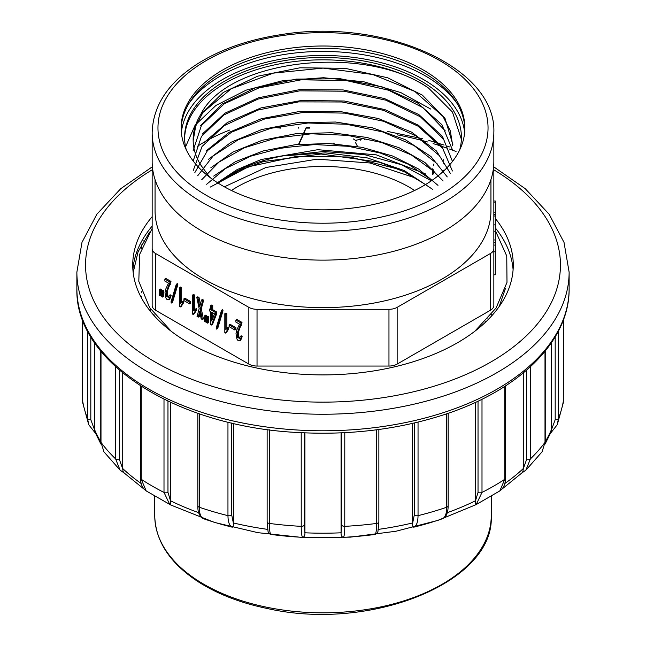 <?xml version="1.0" encoding="UTF-8"?>
<svg xmlns="http://www.w3.org/2000/svg" width="646" height="646" viewBox="0 0 646 646"><rect width="100%" height="100%" fill="white"/><g stroke="black" fill="none" stroke-linecap="round" stroke-linejoin="round"><path stroke-width="0.97" d="M551.539 342.606L551.531 429.63L555.189 419.714L555.189 336.873M523.276 372.976L523.276 468.843L526.571 459.564L526.571 370.206M545.095 444.06L551.062 432.012L551.531 429.63M521.936 472.832C522.574 472.743 523.018 471.41 523.276 468.843M475.303 504.946L476.167 504.574L475.303 504.946L475.408 501.094L478.032 492.357L478.032 401.15M475.416 402.369L475.408 501.094M448.163 413.279L448.163 505.77A2.899 1.672 180 0 1 446.749 507.207C446.701 513.602 445.239 517.446 442.381 518.762A232.003 133.948 180 0 1 442.058 518.867A232.003 133.948 180 0 1 413.771 527.176C412.867 527.039 412.487 525.723 412.624 523.22L414.312 514.878L414.312 422.993M412.632 423.38L412.624 523.22M378.831 521.54A2.899 1.672 180 0 1 378.863 521.798L377.942 531.561L376.796 533.491L375.06 534.436A232.003 133.948 180 0 1 343.349 537.335C341.766 536.971 341.007 535.55 341.072 533.071L341.653 524.94L341.653 432.828M341.072 432.852L341.072 533.071M304.347 432.828L304.347 524.94L304.928 533.071L304.928 432.852M304.928 533.071C304.985 535.55 304.226 536.971 302.651 537.335A232.003 133.948 180 0 1 270.94 534.436L269.398 533.677L268.058 531.561L267.137 521.798A2.899 1.672 180 0 1 267.169 521.54M231.688 422.993L231.688 514.878L233.376 523.22L233.368 423.38M233.376 523.22C233.513 525.723 233.133 527.039 232.229 527.176A232.003 133.948 180 0 1 203.942 518.867A232.003 133.948 180 0 1 203.619 518.762C200.785 517.551 199.331 513.699 199.251 507.207L199.259 507.215A241.491 139.423 0 0 0 227.957 515.653L227.957 422.104M167.968 401.15L167.968 492.357L170.592 501.094L170.584 402.369M170.592 501.094L170.697 504.946L169.817 504.558L164.003 492.422L164.003 399.228M141.232 386.389L141.224 479.267L146.198 490.92L170.697 504.946M119.429 370.206L119.429 459.564L122.724 468.843L122.724 372.976M122.724 468.843C122.982 471.41 123.426 472.743 124.064 472.832M90.811 336.873L90.811 419.714L94.469 429.63L94.461 342.606M94.469 429.63L94.938 432.012L100.905 444.06M143.969 240.506L143.969 242.234M495.288 218.437A190.271 109.852 180 0 1 513.271 265.054A190.271 109.852 180 0 1 395.812 366.54A190.271 109.852 180 0 1 188.462 342.727A190.271 109.852 180 0 1 132.729 265.054A190.271 109.852 180 0 1 152.157 216.693M132.906 269.778A190.271 109.852 180 0 1 152.157 226.148M495.288 227.893A190.271 109.852 180 0 1 513.094 269.778M149.597 232.124L138.058 251.843L133.173 272.539M499.197 306.511L505.471 288.382M481.997 399.228L481.997 492.422L476.191 504.558L499.81 490.92L504.776 479.267L504.768 386.389M418.043 422.104L418.043 515.653C417.946 522.146 416.525 525.989 413.771 527.176M344.786 432.675L344.77 526.337C344.746 532.821 344.27 536.487 343.349 537.335M375.06 534.436C376.077 533.483 376.594 529.809 376.61 523.43L376.594 429.8M269.406 429.8L269.39 523.43C269.414 529.906 269.931 533.58 270.94 534.436M302.651 537.335C301.722 536.39 301.246 532.724 301.23 526.337L301.214 432.675M232.229 527.176C229.443 525.884 228.022 522.049 227.973 515.661A2.899 1.672 180 0 0 231.688 514.878M101.002 351.367L100.994 442.348L103.925 451.772M120.059 470.086L115.618 458.926L115.618 366.807M82.494 319.568L82.696 402.636M88.704 424.567L87.533 418.438L87.533 330.978M558.467 330.978L558.467 418.43L557.264 424.672M563.312 402.571L563.506 319.568M530.382 366.807L530.382 458.926L525.884 470.143M542.131 451.691L545.006 442.348L544.998 351.367M432.481 168.832L432.481 174.452L433.498 173.855L433.498 169.801M443.156 159.182L443.156 163.47M443.156 170.108L443.156 171.489M235.887 327.627L230.137 324.308L229.112 324.898L229.112 326.666L234.861 329.985L235.887 329.395L235.887 327.627L234.861 328.216L229.112 324.898M223.023 310.694L222.523 309.741L221.497 310.33L216.152 328.152L216.652 329.105L217.678 328.515L223.023 310.694L222.006 311.283L221.497 310.33M208.553 316.718L207.794 316.282L206.768 316.871L206.47 322.451L207.681 323.145L208.706 322.556L208.553 316.718L207.528 317.307L206.768 316.871M200.357 304.29L199.025 297.499L197.813 296.797L196.788 297.394L199.162 308.715L197.038 316.451L198.249 317.146L199.275 316.556L200.099 313.173M198.249 317.146L199.711 311.138L201.172 318.833L202.384 319.536L203.409 318.946L201.294 308.764L203.66 300.18L202.448 299.478L201.431 300.067L199.711 306.818L197.999 298.089L196.788 297.394M190.699 301.545L184.95 298.226L183.924 298.815L183.924 300.584L189.674 303.903L190.699 303.313L190.699 301.545L189.674 302.134L183.924 298.815M177.844 284.603L177.335 283.651L176.31 284.24L170.964 302.062L171.473 303.014L172.49 302.425L177.844 284.603L176.818 285.193L176.31 284.24M163.365 290.627L162.606 290.191L161.581 290.781L161.282 296.361L162.493 297.063L163.519 296.466L163.365 290.627L162.34 291.217L161.581 290.781M152.844 170.326A11.58 6.686 0 0 0 152.157 172.587L152.157 248.758A11.58 6.686 0 0 0 155.557 253.49L248.847 307.351A11.58 6.686 0 0 0 257.035 309.305L388.965 309.305A11.58 6.686 0 0 0 397.153 307.351L490.443 253.49A11.58 6.686 0 0 0 493.843 248.758L493.843 172.587A11.58 6.686 0 0 0 493.156 170.326M155.557 253.49L155.557 310.233L248.847 364.094L248.847 307.351M161.452 294.269L161.347 289.465L160.596 289.028L159.57 289.618L159.263 295.198L160.474 295.892L161.379 295.375M168.654 297.063L167.548 295.868L167.298 291.241L170.98 281.422L165.885 278.474L164.859 279.072L164.859 281.058L168.493 283.158L165.772 289.053L164.988 292.695L165.901 297.976L166.733 299.235L168.687 299.792L170.156 296.28L171.182 295.69L170.221 294.81L169.204 295.4L168.17 297.54M168.687 299.792L169.704 299.203L171.182 295.69M183.335 303.152L183.335 301.052L180.646 303.45L180.646 288.181L181.671 287.591L180.662 287.01L179.645 287.599L179.645 306.632L180.242 306.979L181.268 306.39L183.335 303.152L182.309 303.749L182.309 301.642M181.671 302.183L181.671 287.591M196.247 310.613L196.247 308.505L193.558 310.904L193.558 295.634L194.583 295.044L193.574 294.463L192.548 295.052L192.548 314.085L193.154 314.432L194.18 313.843L196.247 310.613L195.221 311.202L195.221 309.095M194.583 309.636L194.583 295.044M206.639 320.359L206.534 315.555L205.775 315.119L204.758 315.708L204.451 321.288L205.662 321.983L206.567 321.466M209.546 309.071L209.546 310.952L210.757 311.647L210.757 324.591L211.517 325.027L212.534 324.437L216.62 313.851L216.62 311.978L212.736 309.733L212.736 305.526L211.783 304.977L210.757 305.566L210.757 309.773L209.546 309.071L210.757 308.586M228.523 329.242L228.523 327.134L225.834 329.541L225.834 314.271L226.859 313.681L225.85 313.1L224.824 313.69L224.824 332.714L225.43 333.07L226.455 332.472L228.523 329.242L227.497 329.831L227.497 327.732M226.859 328.273L226.859 313.681M239.666 338.052L238.56 336.865L238.309 332.238L241.992 322.411L236.896 319.471L235.871 320.061L235.871 322.055L239.505 324.155L236.775 330.049L236 333.691L236.904 338.972L237.736 340.224L239.69 340.789L241.168 337.277L242.185 336.687L241.233 335.807L240.207 336.396L239.181 338.536M239.69 340.789L240.716 340.2L242.185 336.687M493.843 248.758L493.843 305.501A11.58 6.686 180 0 1 490.443 310.233L490.443 253.49M495.288 225.397L495.288 245.076L493.843 245.076L493.843 251.803L495.288 251.803L495.288 274.8L493.843 274.8M306.301 128.118L309.838 128.118L309.838 127.286L306.301 127.286L304.169 132.818M299.033 144.139L303.022 135.345M355.252 142.08L357.416 146.23M364.715 139.003L364.376 139.802L364.376 138.963M277.441 127.779L280.695 128.118L280.695 127.286L280.17 127.286M416.274 178.264L369.932 162.978L317.121 159.166L265.942 167.492L224.388 186.823M414.587 190.489A121.618 70.212 0 0 0 323 166.466A121.618 70.212 0 0 0 231.413 190.489M425.625 173.968L376.352 154.87L317.8 149.686L261.17 159.514L237.009 169.664L217.476 182.681M437.988 185.37L418.527 168.961L392.566 156.001L361.954 147.328L328.644 143.485L294.988 144.736L263.205 150.93L235.451 161.653L213.665 176.116M443.124 180.977L424.979 162.558L399.026 147.7L367.13 137.485L331.923 132.721L295.965 133.706L262.187 140.311L233.036 152.004L210.806 167.847M447.258 176.923L430.947 156.518L405.373 139.722L372.661 127.884L335.686 122.037L297.62 122.611L261.63 129.563L231.058 142.257L208.359 159.409M450.399 173.443L436.47 150.986L411.534 132.107L378.233 118.476L339.505 111.419L299.235 111.54L261.242 118.751L229.16 132.333L206.155 150.906M452.394 170.988L441.888 146.489L418.487 125.267L384.766 109.554L344.205 101.002L301.448 100.469L261.041 107.89L227.36 122.49L204.023 142.596M452.458 161.443L442.453 136.354L418.834 114.576L384.418 98.531L343.107 89.931L299.502 89.673L258.473 97.772L224.832 113.252L202.174 134.182M452.515 150.025L441.929 124.718L417.502 102.892L382.319 86.952L340.232 78.731L296.223 79.095L255.291 87.888L222.119 104.054L200.526 125.744M452.846 144.607L444.989 118.331L422.395 95.156L387.705 77.786L345.093 68.306L299.93 67.798L257.601 76.212L223.217 92.483L200.664 114.608C227.521 58.956 365.838 43.71 428.468 87.993L452.458 112.065L461.381 139.302M185.249 147.546L195.124 125.162L215.95 105.435L246.231 90.117L283.134 80.605L323.517 77.722L363.9 81.808L400.69 92.523L430.777 109.085M200.664 114.608A129.854 74.968 180 0 0 193.146 139.746A129.854 74.968 180 0 0 200.664 164.891L209.716 177.246M193.235 140.344L195.714 126.067L203.022 112.356L231.228 88.76L273.339 73.127L323.073 68.105L372.75 74.508L414.845 91.441L442.97 116.433L450.319 130.839L452.741 145.802M193.154 150.599L201.382 125.607L224.251 103.82L258.957 87.888L301.351 79.781L346.401 80.564L388.714 90.254L423.041 107.721L445.304 130.936M193.17 160.967L201.455 136.419L223.976 114.907L258.069 99.08L299.663 90.852L343.955 91.207L385.84 100.178L420.417 116.813L443.624 139.221M193.235 170.504L202.02 146.513L224.348 125.59L257.73 110.103L298.565 101.882L342.073 101.987L383.385 110.296L417.954 126.115L441.856 147.651M194.858 172.555L207.439 150.639L231.639 132.115L264.876 118.904L303.854 112.339L344.794 113.131L383.587 121.278L416.323 136.096L439.805 156.001M197.676 175.785L213.172 155.928L238.406 139.641L270.916 128.288L308.053 122.998L346.466 124.25L382.868 131.97L413.989 145.528L437.124 163.769M201.649 179.83L219.042 162.057L244.511 147.724L276.06 138.042L311.332 133.795L347.459 135.345L381.681 142.516L411.357 154.951L434.128 171.602M206.663 184.272L225.494 168.525L250.906 156.122L281.268 147.942L314.408 144.583L348.234 146.295L380.284 153.013L408.506 164.326L430.834 179.435M210.233 187.098L248.46 166.757L297.362 156.243L350.108 157.026L398.768 169.22M459.742 149.775A138.414 79.918 0 0 0 461.414 137.38A138.414 79.918 0 0 0 323 57.47A138.414 79.918 0 0 0 184.586 137.38A138.414 79.918 0 0 0 186.258 149.775M184.594 138.567A138.414 79.918 180 0 1 276.205 64.535A138.414 79.918 180 0 1 428.468 87.993M218.065 183.06A129.854 74.968 180 0 1 283.174 155.872L323.581 151.511L364.368 154.596L401.408 164.714L431.35 180.815M432.658 189.367L404.226 170.528L367.235 157.882L325.463 152.884L283.174 155.872M218.138 183.109L238.624 170.786L263.471 161.524L321.094 154.031L379.17 162.154L404.461 171.828L425.512 184.562M155.056 179.58L155.056 210.677A167.944 96.965 0 0 0 323 307.633A167.944 96.965 0 0 0 490.944 210.677L490.944 179.58M229.847 129.991A167.944 96.965 0 0 0 197.49 146.246M397.153 307.351L397.153 364.094A11.58 6.686 180 0 1 388.965 366.048L388.965 309.305M397.153 364.094L490.443 310.233M155.557 310.233A11.58 6.686 180 0 1 152.157 305.501L152.157 248.758M257.035 309.305L257.035 366.048L388.965 366.048M257.035 366.048A11.58 6.686 180 0 1 248.847 364.094M474.689 331.366L496.104 307.989L506.997 282.391L506.755 256.034L495.288 230.469M152.157 228.426L139.625 254.435L138.801 281.357L149.614 307.561L171.343 331.39M488.223 319.536A167.944 96.965 0 0 0 487.924 318.623M153.813 314.271A181.704 104.902 0 0 0 153.417 314.86M150.074 310.871A181.704 104.902 180 0 1 150.817 309.563M353.273 138.898L356.455 140.973M356.455 140.134L360.42 139.31L360.42 140.142L361.8 138.454M334.152 143.638L333.183 143.041L333.183 143.582M298.379 127.286L298.379 128.118M298.638 144.171L302.627 135.369M303.781 132.842L306.301 127.286M280.695 148.297L287.769 147.336M493.843 202.884L495.288 202.884L495.288 201.003L493.843 201.003M495.288 202.884L495.288 212.146L493.843 212.146M495.288 212.146L495.288 214.367L493.843 214.367M495.288 214.367L495.288 224.873L493.843 224.873M495.288 215.998L493.843 215.998M495.288 239.973L493.843 239.973M495.288 242.783L493.843 242.783M495.288 245.076L495.288 251.803M160.474 295.892L160.378 293.623L161.395 293.034M160.378 293.623L160.321 290.054L161.347 289.465M160.321 290.054L159.57 289.618M162.493 297.063L162.396 294.786L163.414 294.196M162.396 294.786L162.34 291.217M168.469 297.297L166.531 296.457L166.28 291.83L169.955 282.447L170.98 281.858M169.955 282.447L170.98 281.422M169.955 282.011L164.859 279.072M170.156 296.28L169.204 295.4M171.473 303.014L176.818 285.193M180.646 288.181L179.645 287.599M180.242 306.979L182.309 303.749M189.674 303.903L189.674 302.134M193.558 295.634L192.548 295.052M193.154 314.432L195.221 311.202M197.999 298.089L199.025 297.499M202.384 319.536L200.268 309.353L201.294 308.764M200.268 309.353L202.634 300.77L203.66 300.18M202.634 300.77L201.431 300.067M205.662 321.983L205.557 319.713L206.583 319.116M205.557 319.713L205.509 316.144L206.534 315.555M205.509 316.144L204.758 315.708M207.681 323.145L207.576 320.876L208.601 320.287M207.576 320.876L207.528 317.307M212.736 318.365L212.736 312.793M211.71 320.941L211.71 312.204L214.537 313.835L211.71 320.941M211.517 325.027L215.594 314.44L215.594 312.567L211.71 310.322L212.736 309.733M215.594 312.567L216.62 311.978M211.71 310.322L211.71 306.115L212.736 305.526M211.71 306.115L210.757 305.566M215.594 314.44L216.62 313.851M216.652 329.105L222.006 311.283M225.834 314.271L224.824 313.69M225.43 333.07L227.497 329.831M234.861 329.985L234.861 328.216M239.48 338.294L237.534 337.454L237.284 332.827L240.966 323.444L241.992 322.855M240.966 323.444L241.992 322.411M240.966 323.008L235.871 320.061M241.168 337.277L240.207 336.396M433.498 164.149L433.498 165.707M202.198 231.244A170.843 98.636 0 0 0 388.375 252.626A170.843 98.636 0 0 0 493.843 161.5L493.843 132.656A170.843 98.636 180 0 1 388.375 223.782A170.843 98.636 180 0 1 202.198 202.4A170.843 98.636 180 0 1 152.157 132.656L152.157 161.5A170.843 98.636 0 0 0 202.198 231.244M423.324 70.002A141.886 81.913 180 0 1 464.886 127.924A141.886 81.913 180 0 1 323 209.845A141.886 81.913 180 0 1 181.114 127.924A141.886 81.913 180 0 1 268.704 52.245A141.886 81.913 180 0 1 423.324 70.002M464.87 129.111A141.886 81.913 0 0 0 423.324 72.368A141.886 81.913 0 0 0 269.648 54.385A141.886 81.913 0 0 0 181.13 129.111M545.24 441.759A235.12 135.749 0 0 0 551.539 429.348M504.817 483.523A235.12 135.749 0 0 0 523.276 468.56M447.307 512.674A235.12 135.749 0 0 0 475.416 500.812M378.435 529.373A235.12 135.749 0 0 0 412.632 522.945M304.928 532.797A235.12 135.749 0 0 0 341.072 532.797M233.368 522.945A235.12 135.749 0 0 0 267.565 529.373M170.584 500.812A235.12 135.749 0 0 0 198.693 512.674M122.724 468.56A235.12 135.749 0 0 0 141.183 483.523M94.461 429.348A235.12 135.749 0 0 0 100.76 441.759M493.601 166.749L525.263 188.697L549.1 214.173L564.015 242.371L569.126 272.144A246.126 142.096 180 0 1 417.187 403.427A246.126 142.096 180 0 1 148.968 372.621A246.126 142.096 180 0 1 76.874 272.144L76.874 288.697A246.126 142.096 0 0 0 148.968 389.175A246.126 142.096 0 0 0 417.187 419.973A246.126 142.096 0 0 0 569.126 288.697C569.748 341.774 518.14 391.508 441.275 415.572C397.169 429.453 350.156 435.138 300.237 432.626C178.296 427.442 74.766 363.02 76.874 288.697M152.722 169.51A237.437 137.081 0 0 0 155.105 361.986A237.437 137.081 0 0 0 489.692 362.672A237.437 137.081 0 0 0 493.278 169.51M456.068 151.519A237.437 137.081 0 0 0 449.511 149.048M446.766 148.063A237.437 137.081 0 0 0 433.086 143.59M427.604 141.991A237.437 137.081 0 0 0 397.193 134.836M478.032 492.357A2.899 1.672 180 0 0 481.981 492.43A241.491 139.423 0 0 0 504.768 479.275M414.312 514.878A2.899 1.672 180 0 0 418.027 515.661A241.491 139.423 0 0 0 446.741 507.215L446.741 413.771M344.786 526.337A241.491 139.423 0 0 0 376.594 523.43M269.406 523.43A241.491 139.423 0 0 0 301.214 526.337M199.259 413.771L199.259 507.215M141.232 479.275A241.491 139.423 0 0 0 164.003 492.422A2.899 1.672 180 0 0 167.968 492.357M101.002 442.357A241.491 139.423 0 0 0 115.618 458.926A2.899 1.672 180 0 0 119.429 459.564M82.494 400.068A241.491 139.423 0 0 0 87.533 418.43A2.899 1.672 180 0 0 90.811 419.714M141.353 244.939L141.353 248.678M555.189 419.714A2.899 1.672 180 0 0 558.467 418.438A241.491 139.423 0 0 0 563.506 400.068M526.571 459.564A2.899 1.672 180 0 0 530.374 458.935A241.491 139.423 0 0 0 544.998 442.357M545.24 351.069L545.24 441.686A2.899 1.672 180 0 1 545.006 442.348M505.495 385.92L505.495 478.169A2.899 1.672 180 0 1 504.776 479.267M344.77 526.337A2.899 1.672 180 0 1 341.653 524.94M378.863 429.493L378.863 521.798A2.899 1.672 180 0 1 376.61 523.43M269.39 523.43A2.899 1.672 180 0 1 267.137 521.798L267.137 429.493M304.347 524.94A2.899 1.672 180 0 1 301.23 526.337M199.251 507.207A2.899 1.672 180 0 1 197.838 505.794L197.838 413.279M141.224 479.267A2.899 1.672 180 0 1 140.505 478.169L140.505 385.92M100.994 442.348A2.899 1.672 180 0 1 100.76 441.686L100.76 351.069M464.644 132.656A141.886 81.913 0 0 0 323 55.467A141.886 81.913 0 0 0 181.356 132.656M188.979 103.4A144.777 83.584 180 0 1 323 51.43A144.777 83.584 180 0 1 457.021 103.4M495.288 231.195L493.843 231.195M169.252 285.031L170.278 284.442M166.531 296.457L167.548 295.868M166.046 294.358L167.072 293.769M166.28 291.83L167.298 291.241M167.589 288.221L168.606 287.623M240.255 326.028L241.281 325.431M237.534 337.454L238.56 336.865M237.058 335.355L238.083 334.765M237.284 332.827L238.309 332.238M238.592 329.21L239.618 328.62M154.58 496.201L154.749 516.154A168.251 97.142 0 0 0 323 612.82A168.251 97.142 0 0 0 491.251 516.154L491.42 496.201M206.292 195.302A165.045 95.293 0 0 0 482.425 152.585A165.045 95.293 0 0 0 280.283 35.885A165.045 95.293 0 0 0 206.292 195.302M522.138 472.751L501.627 489.377M475.545 504.849L437.915 520.377L395.958 531.246L350.398 537.149L303.757 537.625L257.875 532.667L214.553 522.444L170.52 504.889M144.365 489.377L123.862 472.743M569.126 272.144L569.126 288.697M141.296 291.653L141.296 292.848M76.874 272.144L81.985 242.371L96.9 214.173L120.737 188.697L152.399 166.749M387.334 131.388L422.549 138.712M428.791 140.392L444.093 145.059M447.185 146.109L449.543 146.925M442.058 518.867L442.381 518.754C446.152 517.325 448.082 512.997 448.163 505.77M197.838 505.77C197.644 512.399 199.574 516.727 203.619 518.754L203.942 518.867M103.925 451.829L120.051 470.11M82.696 402.724L88.72 424.705M557.28 424.705L563.304 402.724M525.949 470.11L542.075 451.829M563.304 402.66L563.522 319.536L563.522 375.068M550.553 433.224L557.264 424.705M521.903 472.929L525.884 470.151M545.24 441.686L542.067 451.796M505.495 478.169C505.479 483.935 503.573 488.19 499.778 490.936M146.222 490.936C142.427 488.182 140.521 483.927 140.505 478.169M103.925 451.796L100.76 441.686M120.116 470.159L124.097 472.929M82.478 375.068L82.478 319.536L82.696 402.66M88.736 424.705L95.447 433.224M485.477 322.217L485.203 321.587M141.296 297.636L141.296 296.215M154.749 516.154C155.589 541.372 170.035 563.215 198.096 581.683C217.339 594.013 240.409 602.96 267.323 608.516C370.4 631.998 494.481 582.312 491.251 516.154M154.014 315.539L154.354 315.046M491.323 314.578L491.614 315.006M152.157 132.656C152.973 105.758 168.13 82.793 197.628 63.76C220.456 49.419 247.967 39.753 280.178 34.771C382.384 17.297 496.677 66.716 493.843 132.656"/></g></svg>
